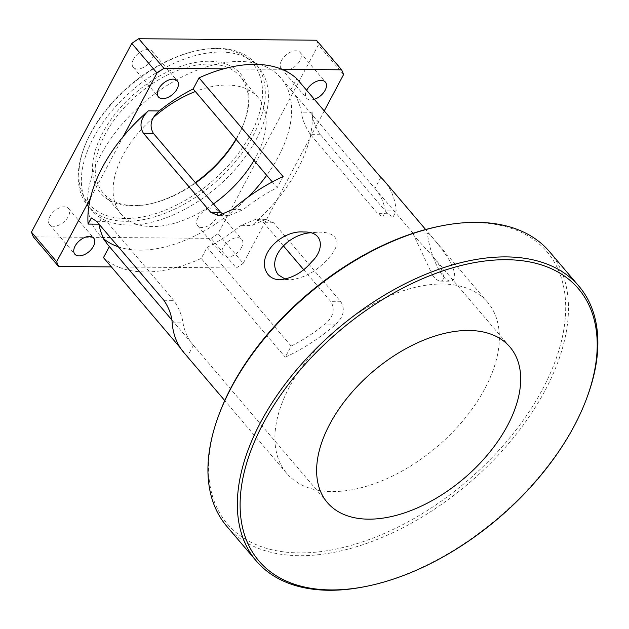 <?xml version="1.0" encoding="UTF-8"?>
<svg xmlns="http://www.w3.org/2000/svg" width="629" height="629" viewBox="0 0 629 629"><rect width="100%" height="100%" fill="white"/><g stroke="black" fill="none" stroke-linecap="round" stroke-linejoin="round"><path stroke-width="0.47" stroke-dasharray="3.15 2.36" d="M364.034 586.81A211.887 124.023 139.6 0 0 587.289 396.71M549.518 251.671A211.887 124.023 -40.4 0 1 468.597 483.465A211.887 124.023 -40.4 0 1 226.865 526.394M219.065 414.417A209.882 122.859 139.6 0 0 317.472 552.003A209.882 122.859 139.6 0 0 547.34 379.759A209.882 122.859 139.6 0 0 474.934 222.682A209.882 122.859 139.6 0 0 440.214 226.118M442.329 284.009A131.925 77.225 -40.4 0 1 487.593 302.266A131.925 77.225 -40.4 0 1 437.202 446.598A131.925 77.225 -40.4 0 1 286.69 473.322A131.925 77.225 -40.4 0 1 309.853 356.627A131.925 77.225 -40.4 0 1 442.329 284.009M285.307 279.197L290.291 279.874C303.854 278.057 315.577 271.87 325.476 261.302C331.483 255.673 335.336 249.902 337.026 243.981C337.042 236.127 331.027 232.18 318.982 232.14L310.474 232.793M443.02 276.123C445.945 279.465 448.571 281.163 450.883 281.218C456.025 279.693 455.946 273.536 450.655 262.749C444.978 251.396 428.113 232.054 427.893 233.052C426.525 231.055 429.953 258.236 443.02 276.123M432.956 276.037L412.671 232.927C409.573 231.417 422.751 245.396 431.439 254.831C441.983 266.46 447.18 280.487 440.567 281.132C438.444 281.092 435.913 279.394 432.956 276.037M223.767 214.709L228.524 215.731L243.203 209.661A119.935 70.204 -40.4 0 1 277.208 187.662L272.318 181.915M283.097 176.576L277.208 187.662M171.811 319.886L193.41 345.258A119.935 70.204 -40.4 0 1 192.859 344.621A119.935 70.204 -40.4 0 1 183 322.889C182.025 315.585 178.951 308.084 173.777 300.371L106.537 221.4L101.348 218.004L98.918 224.018M183.723 352.397A131.925 77.225 139.6 0 0 187.521 356.344L180.437 348.026M193.41 345.258L187.521 356.344M111.38 266.916L118.315 266.979A131.925 77.225 -40.4 0 1 103.463 257.623M133.49 59.212A12.391 7.257 139.6 0 0 133.238 67.327A12.391 7.257 139.6 0 0 138.498 68.993A12.391 7.257 139.6 0 0 150.331 61.721A12.391 7.257 139.6 0 0 152.108 51.256A12.391 7.257 139.6 0 0 142.948 50.642A12.391 7.257 139.6 0 0 133.49 59.212M281.564 60.455A12.391 7.257 139.6 0 0 281.312 68.561A12.391 7.257 139.6 0 0 290.472 69.174A12.391 7.257 139.6 0 0 299.931 60.604A12.391 7.257 139.6 0 0 300.182 52.498A12.391 7.257 139.6 0 0 291.023 51.885A12.391 7.257 139.6 0 0 281.564 60.455M314.335 99.303A12.391 7.257 -40.4 0 1 306.527 98.179A12.391 7.257 -40.4 0 1 306.669 90.293M197.954 217.705A12.391 7.257 139.6 0 0 197.703 225.819A12.391 7.257 139.6 0 0 206.862 226.424A12.391 7.257 139.6 0 0 216.313 217.854A12.391 7.257 139.6 0 0 216.573 209.748A12.391 7.257 139.6 0 0 207.405 209.135A12.391 7.257 139.6 0 0 197.954 217.705M241.536 247.472A12.391 7.257 -40.4 0 1 232.077 256.042A12.391 7.257 -40.4 0 1 222.918 255.429A12.391 7.257 -40.4 0 1 227.651 241.874A12.391 7.257 -40.4 0 1 241.788 239.358A12.391 7.257 -40.4 0 1 241.536 247.472M49.88 216.47A12.391 7.257 139.6 0 0 49.628 224.577A12.391 7.257 139.6 0 0 63.765 222.068A12.391 7.257 139.6 0 0 68.498 208.506A12.391 7.257 139.6 0 0 65.196 206.855A12.391 7.257 139.6 0 0 49.88 216.47M374.939 188.48A119.935 70.204 -40.4 0 1 375.489 189.117A119.935 70.204 -40.4 0 1 385.349 210.849L382.951 217.021L377.762 213.624L310.514 134.653C305.348 126.94 302.274 119.431 301.299 112.135A119.935 70.204 139.6 0 0 291.439 90.395A119.935 70.204 139.6 0 0 290.881 89.758L374.939 188.48L380.828 177.394M343.576 74.584L318.36 44.966L218.027 233.666L243.242 263.284L309.853 137.995A131.925 77.225 -40.4 0 0 312.133 112.229C312.597 119.722 315.365 127.223 320.436 134.732L387.676 213.703L393.023 217.107L396.184 210.943A131.925 77.225 139.6 0 0 384.626 181.341M290.881 89.758L296.778 78.68M303.618 269.605L330.933 301.684C335.288 309.389 333.354 316.851 325.154 324.077A119.935 70.204 -40.4 0 1 291.141 346.076L285.252 357.162A131.925 77.225 139.6 0 0 335.988 324.163C343.662 316.741 345.282 309.271 340.855 301.771L273.615 222.792L265.847 219.372L251.93 225.449L241.096 225.355L255.775 219.293L263.693 222.713L283.325 245.774M291.141 346.076L207.09 247.362L201.194 258.44L285.252 357.162M201.194 258.44A131.925 77.225 -40.4 0 1 176.576 267.467L236.292 267.962L211.077 238.344L33.384 236.866M243.242 263.284A173.903 101.796 -40.4 0 1 236.292 267.962M324.242 110.94L309.853 137.995A131.925 77.225 -40.4 0 1 276.957 199.865A131.925 77.225 -40.4 0 1 251.93 225.449M207.09 247.362A119.935 70.204 139.6 0 0 241.096 225.355M176.576 267.467A131.925 77.225 -40.4 0 1 118.315 266.979L176.576 267.467M195.32 182.614A91.952 53.827 -40.4 0 1 147.453 204.433A91.952 53.827 -40.4 0 1 98.895 140.699A91.952 53.827 -40.4 0 1 209.166 61.265A91.952 53.827 -40.4 0 1 244.335 121.94A91.952 53.827 -40.4 0 1 235.961 139.221M236.134 139.426A89.947 52.655 139.6 0 0 243.785 123.426A89.947 52.655 139.6 0 0 240.239 76.518A89.947 52.655 139.6 0 0 209.378 64.072A89.947 52.655 139.6 0 0 119.062 113.582A89.947 52.655 139.6 0 0 103.266 193.15A89.947 52.655 139.6 0 0 149.01 204.126A89.947 52.655 139.6 0 0 195.603 182.953M215.849 48.685A107.944 63.183 139.6 0 0 197.993 50.446A107.944 63.183 139.6 0 0 84.262 147.288A107.944 63.183 139.6 0 0 134.873 218.051A107.944 63.183 139.6 0 0 253.086 129.464A107.944 63.183 139.6 0 0 215.849 48.685M253.998 160.403A89.947 52.655 139.6 0 0 258.102 97.495A89.947 52.655 139.6 0 0 227.242 85.049A89.947 52.655 139.6 0 0 195.352 91.52M153.39 117.529A89.947 52.655 139.6 0 0 121.13 214.127A89.947 52.655 139.6 0 0 213.467 203.93M217.736 48.347A109.941 64.355 -40.4 0 1 255.46 63.56A109.941 64.355 -40.4 0 1 213.475 183.833A109.941 64.355 -40.4 0 1 88.044 206.108A109.941 64.355 -40.4 0 1 83.712 148.774A109.941 64.355 -40.4 0 1 199.55 50.147A109.941 64.355 -40.4 0 1 217.736 48.347M220.889 52.05A109.941 64.355 -40.4 0 1 258.613 67.264A109.941 64.355 -40.4 0 1 216.628 187.536A109.941 64.355 -40.4 0 1 91.197 209.811A109.941 64.355 -40.4 0 1 110.5 112.56A109.941 64.355 -40.4 0 1 220.889 52.05M123.284 136.438L90.387 198.308M281.926 69.324L223.665 68.836M218.027 233.666A173.903 101.796 -40.4 0 1 211.077 238.344M316.426 40.209A173.903 101.796 -40.4 0 1 318.36 44.966M104.162 239.217A119.935 70.204 -40.4 0 1 98.297 233.563A119.935 70.204 -40.4 0 1 119.353 127.475A119.935 70.204 -40.4 0 1 239.783 61.461A119.935 70.204 -40.4 0 1 280.927 78.059A119.935 70.204 -40.4 0 1 266.696 175.318M248.518 196.783A119.935 70.204 -40.4 0 1 118.331 246.812M232.36 209.575L243.203 209.661M172.165 322.795L183 322.889M163.862 300.285L173.777 300.371M96.614 221.314L106.537 221.4M396.184 210.943L385.349 210.849M387.676 213.703L377.762 213.624M320.436 134.732L310.514 134.653M312.133 112.229L301.299 112.135M340.855 301.771L330.933 301.684M335.988 324.163L325.154 324.077M273.615 222.792L263.693 222.713M279.968 279.795L290.291 279.881M303.768 232.015L318.982 232.14M440.567 281.132L450.883 281.218M412.671 232.927L427.893 233.052M228.524 215.731L218.444 215.645M101.348 217.996L91.268 217.917M133.238 67.327L158.453 96.945M152.108 51.256L177.323 80.874M281.312 68.561L306.527 98.179M300.182 52.498L325.397 82.108M197.703 225.819L222.918 255.429M216.573 209.748L241.788 239.358M49.628 224.577L74.843 254.195M68.498 208.506L93.713 238.124M393.023 217.107L382.951 217.021M265.847 219.372L255.775 219.285M487.593 302.266L425.644 229.514M286.69 473.322L224.75 400.571M243.785 123.426L244.335 121.94M149.01 204.126L147.453 204.433M258.102 97.495L240.239 76.518M121.13 214.127L103.266 193.15M84.262 147.288L83.712 148.774M197.993 50.446L199.55 50.147M258.613 67.264L255.46 63.56M91.197 209.811L88.044 206.108M509.977 347.066L431.447 254.831M413.049 233.225L375.489 189.117M291.439 90.395L280.927 78.059M327.347 502.571L192.859 344.621M108.801 245.908L98.297 233.563"/><path stroke-width="0.94" d="M506.455 259.706A209.882 122.859 -40.4 0 1 586.739 398.196A209.882 122.859 -40.4 0 1 365.591 586.503A209.882 122.859 -40.4 0 1 254.761 441.015A209.882 122.859 -40.4 0 1 506.455 259.706M586.739 398.196L587.289 396.71A211.887 124.023 139.6 0 0 578.939 286.219A211.887 124.023 139.6 0 0 506.243 256.899A211.887 124.023 139.6 0 0 293.484 373.516A211.887 124.023 139.6 0 0 256.286 560.95A211.887 124.023 139.6 0 0 364.034 586.81L365.591 586.503M256.286 560.95L226.865 526.394A211.887 124.023 -40.4 0 1 218.515 415.903A211.887 124.023 -40.4 0 1 441.77 225.811A211.887 124.023 -40.4 0 1 476.821 222.344A211.887 124.023 -40.4 0 1 549.518 251.671L578.939 286.219M507.509 425.558A119.935 70.204 -40.4 0 1 416.028 508.491A119.935 70.204 -40.4 0 1 327.347 502.571A119.935 70.204 -40.4 0 1 348.403 396.474A119.935 70.204 -40.4 0 1 468.825 330.469A119.935 70.204 -40.4 0 1 509.977 347.066A119.935 70.204 -40.4 0 1 507.509 425.558M441.77 225.811L440.214 226.118A209.882 122.859 139.6 0 0 219.065 414.417L218.515 415.903M310.474 232.793C288.797 234.192 265.737 258 278.23 274.747L285.307 279.197M268.174 274.661C254.344 256.774 281.1 229.837 303.768 232.015C324.462 231.189 324.092 250.389 311.874 261.593C303.005 272.263 292.375 278.325 279.968 279.787C275.046 279.708 271.107 278.002 268.174 274.661M272.318 181.915L193.15 88.948A119.935 70.204 139.6 0 0 159.145 110.948C150.936 118.166 149.01 125.635 153.358 133.34L220.606 212.311L223.767 214.709M193.15 88.948L199.047 77.862L283.097 176.576A131.925 77.225 139.6 0 0 232.36 209.575L218.444 215.645L210.684 212.225L143.436 133.254C139.009 125.753 140.637 118.283 148.31 110.853L159.145 110.948M56.665 261.727L31.45 232.109A173.903 101.796 -40.4 0 0 33.384 236.866L58.599 266.476A173.903 101.796 -40.4 0 1 56.665 261.727L90.387 198.308A131.925 77.225 -40.4 0 0 88.107 224.081L91.268 217.917L96.614 221.314L163.862 300.285C168.934 307.801 171.701 315.302 172.165 322.795A131.925 77.225 139.6 0 0 183.723 352.397L224.75 400.571M180.437 348.026L103.463 257.623L109.36 246.544L171.811 319.886M98.918 224.018L98.942 224.168A119.935 70.204 139.6 0 0 108.801 245.908A119.935 70.204 139.6 0 0 109.36 246.544M163.713 98.611A12.391 7.257 -40.4 0 1 158.453 96.945A12.391 7.257 -40.4 0 1 163.186 83.382A12.391 7.257 -40.4 0 1 177.323 80.874A12.391 7.257 -40.4 0 1 175.546 91.339A12.391 7.257 -40.4 0 1 163.713 98.611M199.047 77.862A131.925 77.225 -40.4 0 1 223.665 68.836L163.949 68.341L138.734 38.723L316.426 40.209L341.641 69.827L281.926 69.324A131.925 77.225 -40.4 0 1 296.778 78.68L380.828 177.394A131.925 77.225 139.6 0 1 384.626 181.341L425.644 229.514M31.45 232.109L131.783 43.409L156.998 73.019A173.903 101.796 -40.4 0 1 163.949 68.341M156.998 73.019L123.284 136.438A131.925 77.225 -40.4 0 1 148.31 110.853M58.599 266.476L111.38 266.916M90.411 236.473A12.391 7.257 -40.4 0 1 93.713 238.124A12.391 7.257 -40.4 0 1 88.98 251.679A12.391 7.257 -40.4 0 1 74.843 254.195A12.391 7.257 -40.4 0 1 77.438 242.739A12.391 7.257 -40.4 0 1 90.411 236.473M306.669 90.293A12.391 7.257 -40.4 0 1 316.112 81.55A12.391 7.257 -40.4 0 1 325.397 82.108A12.391 7.257 -40.4 0 1 325.146 90.222A12.391 7.257 -40.4 0 1 314.335 99.303M283.325 245.774L303.618 269.605M90.387 198.308A131.925 77.225 -40.4 0 1 123.284 136.438M223.665 68.836A131.925 77.225 -40.4 0 1 255.303 64.362A131.925 77.225 -40.4 0 1 281.926 69.324M235.961 139.221A91.952 53.827 -40.4 0 1 195.32 182.614M195.603 182.953A89.947 52.655 139.6 0 0 236.134 139.426M195.352 91.52A89.947 52.655 139.6 0 0 153.39 117.529M213.467 203.93A89.947 52.655 139.6 0 0 253.998 160.403M324.242 110.94L343.576 74.584A173.903 101.796 -40.4 0 0 341.641 69.827M266.696 175.318A119.935 70.204 -40.4 0 1 248.518 196.783M118.331 246.812A119.935 70.204 -40.4 0 1 104.162 239.217M131.783 43.409A173.903 101.796 -40.4 0 1 138.734 38.723M143.436 133.254L153.358 133.34M210.684 212.225L220.606 212.311M88.107 224.081L98.942 224.168"/></g></svg>
